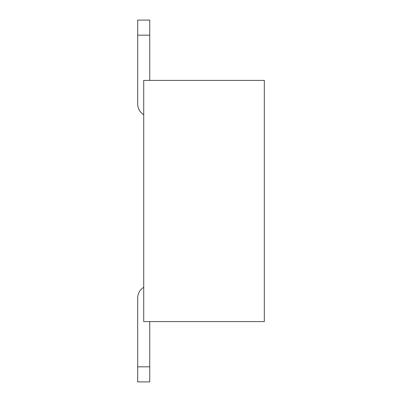 <?xml version="1.0" encoding="UTF-8"?>
<svg xmlns="http://www.w3.org/2000/svg" width="402" height="402" viewBox="0 0 402 402"><rect width="100%" height="100%" fill="white"/><g stroke="black" fill="none" stroke-linecap="round" stroke-linejoin="round"><path stroke-width="0.6" d="M264.315 80.4L264.315 321.6L143.715 321.6L143.715 80.4L264.315 80.4M149.745 366.825L149.745 381.9L137.685 381.9L137.685 298.083L137.685 366.825L137.685 298.083L137.685 366.825L149.745 366.825L149.745 321.6M143.715 287.294A12.663 12.663 0 0 0 137.685 298.083M149.745 80.4L149.745 20.1L137.685 20.1L137.685 35.175L149.745 35.175M143.715 114.706A12.663 12.663 0 0 1 137.685 103.917L137.685 35.175"/></g></svg>
